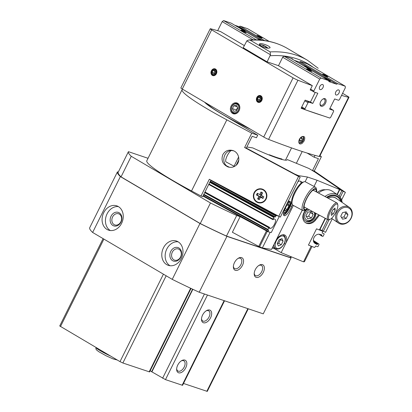 <?xml version="1.0" encoding="UTF-8"?>
<svg xmlns="http://www.w3.org/2000/svg" width="412" height="412" viewBox="0 0 412 412"><rect width="100%" height="100%" fill="white"/><g stroke="black" fill="none" stroke-linecap="round" stroke-linejoin="round"><path stroke-width="0.62" d="M305.828 210.043L305.019 211.057A8.549 6.932 124.3 0 0 305.457 222.655A8.549 6.932 124.3 0 0 315.541 220.142L319.47 215.219M305.122 222.408A8.549 6.932 124.3 0 0 314.85 219.668L318.723 214.822M286.721 204.239L284.558 209.682A8.549 2.544 118.2 0 0 284.064 215.646A8.549 2.544 118.2 0 0 291.634 206.541L292.376 204.682M283.611 215.054A8.549 2.544 118.2 0 0 290.439 205.897L291.753 202.591A12.108 3.605 -61.8 0 1 294.426 192.399A12.108 3.605 -61.8 0 1 302.619 182.315L303.999 181.826A13.251 3.945 -61.8 0 1 305.395 181.821L315.463 187.218A13.251 3.945 -61.8 0 1 316.236 188.382L316.591 189.798A12.108 3.605 -61.8 0 1 316.632 192.043M148.037 158.29L128.42 151.673A96.017 9.502 26.4 0 0 131.258 156.292L210.465 202.977A96.017 9.502 26.4 0 0 236.704 215.497L240.129 216.65L232.378 232.27L258.746 246.397L262.356 247.962L271.544 249.399L275.767 240.891A8.549 5.001 -59.5 0 1 284.913 235.149A8.549 5.001 -59.5 0 1 285.382 244.136L281.159 252.638L303.551 261.862L311.142 246.134L314.325 247.396A0.572 0.433 123 0 0 314.984 247.046L315.752 245.985L317.477 246.664A0.572 0.433 123 0 0 318.131 246.319L318.95 244.666A0.572 0.433 123 0 0 318.8 243.997L318.09 243.719A0.427 0.324 123 0 0 317.595 243.981L317.487 244.198A0.427 0.324 123 0 1 316.967 244.445L315.056 243.404A5.129 3.888 123 0 1 314.856 243.286A5.129 3.888 123 0 1 314.078 237.41A5.129 3.888 123 0 1 319.578 234.304L321.721 234.871A0.427 0.324 123 0 1 321.865 235.381L321.757 235.597A0.427 0.324 123 0 0 321.87 236.102L322.581 236.38A0.572 0.433 123 0 0 323.24 236.035L324.059 234.382A0.572 0.433 123 0 0 323.904 233.712L322.153 233.017L322.55 231.812A0.572 0.433 123 0 0 322.395 231.142L319.388 229.953M303.716 261.522L304.406 261.8L312.013 246.479M281.159 252.638L274.789 248.884L275.051 248.354M272.229 248.024L274.789 248.884M246.319 148.083L294.678 174.018L298.283 175.584L307.47 177.021L317.086 180.265L314.016 186.44M302.233 210.187L285.382 244.136L284.326 243.513M307.47 177.021L305.137 181.723M293.365 205.439L275.767 240.891M279.156 216.661L271.276 232.528L268.099 231.791L268.624 230.081L267.666 229.855L269.01 227.197L269.407 227.29L269.216 228.33L270.457 228.356A5.129 1.947 -61.3 0 0 274.48 224.246A5.129 1.947 -61.3 0 0 275 219.266A5.129 1.947 -61.3 0 0 274.974 219.251L274.001 218.767L273.177 219.668L272.77 219.57L273.645 217.371L274.119 216.913L275.041 217.124L276.189 215.548L277.709 215.898M230.339 190.519L230.215 190.766L274.567 214.523L275.386 214.652M325.181 218.283L319.372 229.989L316.524 228.82L308.454 245.068L311.142 246.134M308.454 245.068L311.302 246.242M240.129 216.65L255.461 224.864M268.078 231.781L202.962 196.071M269.834 232.193L271.276 232.528M283.492 213.725A7.122 2.122 118.2 0 0 283.533 213.751A7.122 2.122 118.2 0 0 289.106 207.818A7.122 2.122 118.2 0 0 290.697 201.911M289.425 201.226A7.122 2.122 118.2 0 0 287.339 202.998M317.086 180.265L339.478 189.484L337.964 188.454L340.333 189.427L314.886 172.046L308.784 168.415L287.318 159.578L287.164 159.897M322.395 231.142L319.537 229.649M325.398 189.793A11.397 9.244 124.3 0 0 317.312 192.409M339.478 189.484L337.011 194.449M287.318 159.578A49.862 4.934 26.4 0 1 287.272 159.753A49.862 4.934 26.4 0 1 252.747 147.908L246.86 146.991M266.446 230.885L258.746 246.397M267.27 231.338L259.72 246.546M270.112 232.342L262.356 247.962M236.704 215.497L226.492 236.066L290.239 257.577L290.733 256.583M128.42 151.673L118.208 172.242A96.017 9.502 26.4 0 0 121.046 176.861L200.253 223.546A96.017 9.502 26.4 0 0 226.492 236.066M131.258 156.292L121.046 176.861M210.465 202.977L200.253 223.546M223.742 186.986L230.215 190.766M298.283 175.584L298.133 175.888M297.881 181.764A11.397 3.394 -61.8 0 1 299.004 181.146A11.397 3.394 -61.8 0 1 300.976 183.319M308.001 209.08A7.122 5.778 124.3 0 0 303.505 214.946A7.122 5.778 124.3 0 0 305.575 221.012A7.122 5.778 124.3 0 0 314.974 217.345A7.122 5.778 124.3 0 0 315.803 213.256M286.433 204.975A5.696 1.7 -61.8 0 1 289.924 202.946A5.696 1.7 -61.8 0 1 288.395 208.271A5.696 1.7 -61.8 0 1 284.81 212.494A5.696 1.7 -61.8 0 1 283.842 211.814M287.092 209.476L288.915 205.809L288.719 203.806L286.706 205.464L284.883 209.131L285.078 211.135L287.092 209.476L285.212 208.467M305.241 220.76A7.122 5.778 124.3 0 0 314.289 216.877A7.122 5.778 124.3 0 0 315.128 212.896M309.489 209.873A5.696 4.625 124.3 0 0 305.292 218.695A5.696 4.625 124.3 0 0 313.898 216.903A5.696 4.625 124.3 0 0 314.32 212.463M307.81 212.19L305.992 215.852L307.774 218.793L311.374 218.072L313.192 214.405L311.41 211.464L307.81 212.19M287.318 204.96L288.915 205.809M306.461 216.624L308.624 216.192L311.374 218.072M308.624 216.192L310.442 212.525L313.192 214.405M310.442 212.525L309.973 211.753M281.993 238.61L279.084 239.769L277.266 243.435L278.358 245.943L281.267 244.785L283.09 241.118L281.993 238.61M277.41 243.765L278.682 243.26L281.267 244.785M278.682 243.26L280.5 239.593L283.09 241.118M280.5 239.593L280.356 239.264M118.275 172.113L117.456 171.84A96.871 9.584 26.4 0 0 120.371 176.588L199.969 223.5A96.871 9.584 26.4 0 0 226.935 236.364L290.996 257.979A96.871 9.584 26.4 0 0 290.877 256.645M120.371 176.588L92.638 232.456A96.871 9.584 26.4 0 1 89.723 227.707L117.456 171.84M121.622 223.278A12.823 10.321 -71.4 0 0 116.761 205.851A12.823 10.321 -71.4 0 0 102.887 214.698A12.823 10.321 -71.4 0 0 108.562 230.143A12.823 10.321 -71.4 0 0 121.622 223.278M181.337 258.473A12.823 10.321 -71.4 0 0 176.48 241.046A12.823 10.321 -71.4 0 0 162.601 249.893A12.823 10.321 -71.4 0 0 168.281 265.343A12.823 10.321 -71.4 0 0 181.337 258.473M92.638 232.456L172.237 279.367L199.969 223.5M172.237 279.367A96.871 9.584 26.4 0 0 199.202 292.232L226.935 236.364M263.299 272.353A7.122 4.166 120.5 0 0 263.855 265.848A7.122 4.166 120.5 0 0 259.205 265.225A7.122 4.166 120.5 0 0 254.199 273.723A7.122 4.166 120.5 0 0 257.567 277.451A7.122 4.166 120.5 0 0 263.299 272.353M242.472 265.328A7.122 4.166 120.5 0 0 243.034 258.818A7.122 4.166 120.5 0 0 238.378 258.2A7.122 4.166 120.5 0 0 233.372 266.698A7.122 4.166 120.5 0 0 236.74 270.427A7.122 4.166 120.5 0 0 242.472 265.328M199.202 292.232L263.258 313.851L290.996 257.979M233.403 266.173A5.892 3.445 120.5 0 0 234.613 268.542A5.892 3.445 120.5 0 0 240.917 264.581A5.892 3.445 120.5 0 0 240.593 258.391A5.892 3.445 120.5 0 0 237.935 258.478M254.225 273.202A5.892 3.445 120.5 0 0 255.44 275.566A5.892 3.445 120.5 0 0 261.738 271.611A5.892 3.445 120.5 0 0 261.419 265.421A5.892 3.445 120.5 0 0 258.762 265.508M180.554 256.985A5.892 4.738 -71.4 0 0 178.319 248.982A5.892 4.738 -71.4 0 0 171.948 253.045A5.892 4.738 -71.4 0 0 174.554 260.142A5.892 4.738 -71.4 0 0 180.554 256.985M180.719 257.263A7.122 5.732 -71.4 0 0 175.986 247.365A7.122 5.732 -71.4 0 0 170.527 258.36A7.122 5.732 -71.4 0 0 180.719 257.263M178.097 241.793A12.823 10.321 -71.4 0 0 165.964 251.026A12.823 10.321 -71.4 0 0 170.022 265.73M120.834 221.79A5.892 4.738 -71.4 0 0 118.605 213.787A5.892 4.738 -71.4 0 0 112.229 217.85A5.892 4.738 -71.4 0 0 114.84 224.947A5.892 4.738 -71.4 0 0 120.834 221.79M121.004 222.068A7.122 5.732 -71.4 0 0 116.272 212.17A7.122 5.732 -71.4 0 0 110.813 223.165A7.122 5.732 -71.4 0 0 121.004 222.068M118.383 206.597A12.823 10.321 -71.4 0 0 106.25 215.831A12.823 10.321 -71.4 0 0 110.308 230.529M103.088 238.615L59.725 325.969L120 361.628L122.874 362.998L149.597 371.938L191.039 288.452M150.164 370.8L151.652 371.645L192.589 289.178M151.776 371.799L165.475 379.627L182.583 385.328L224.55 300.786M210.589 317.765A7.122 4.166 120.5 0 0 211.145 311.261A7.122 4.166 120.5 0 0 206.494 310.638A7.122 4.166 120.5 0 0 201.489 319.135A7.122 4.166 120.5 0 0 204.857 322.864A7.122 4.166 120.5 0 0 210.589 317.765M185.75 367.792A7.122 4.166 120.5 0 0 186.312 361.288A7.122 4.166 120.5 0 0 181.661 360.665A7.122 4.166 120.5 0 0 176.65 369.162A7.122 4.166 120.5 0 0 180.023 372.891A7.122 4.166 120.5 0 0 185.75 367.792M183.51 383.459L207.267 391.4L248.276 308.794M176.681 368.642A5.892 3.445 120.5 0 0 177.896 371.006A5.892 3.445 120.5 0 0 184.195 367.051A5.892 3.445 120.5 0 0 183.876 360.861A5.892 3.445 120.5 0 0 181.218 360.948M201.514 318.615A5.892 3.445 120.5 0 0 202.73 320.979A5.892 3.445 120.5 0 0 209.033 317.024A5.892 3.445 120.5 0 0 208.709 310.833A5.892 3.445 120.5 0 0 206.052 310.916M307.615 208.869A12.108 3.605 -61.8 0 1 305.725 210.084A12.108 3.605 -61.8 0 1 306.415 198.821A12.108 3.605 -61.8 0 1 316.591 189.798M305.725 210.084L304.35 210.573A13.251 3.945 -61.8 0 1 302.954 210.573A13.251 3.945 -61.8 0 1 305.101 198.254A13.251 3.945 -61.8 0 1 315.463 187.218M307.295 208.699A11.397 3.394 -61.8 0 1 304.123 208.457A11.397 3.394 -61.8 0 1 306.631 198.857A11.397 3.394 -61.8 0 1 314.346 189.365A11.397 3.394 -61.8 0 1 316.308 191.874M302.954 210.573L292.881 205.181A13.251 3.945 -61.8 0 1 292.108 204.017A13.251 3.945 -61.8 0 1 295.028 192.857A13.251 3.945 -61.8 0 1 303.999 181.826M326.536 197.353A12.108 9.826 -55.7 0 1 341.527 202.019M325.001 196.529A13.251 10.748 -55.7 0 1 338.077 195.175A13.251 10.748 -55.7 0 1 342.14 202.436M327.128 197.667A11.397 9.244 -55.7 0 1 340.709 201.458M318.605 193.099A13.251 10.748 -55.7 0 1 332.299 191.23L338.077 195.175M332.989 209.734L335.002 208.075L335.198 210.079L333.375 213.746L331.361 215.404L331.171 213.401L332.989 209.734M335.878 212.159A8.688 2.59 118.2 0 0 337.794 204.841A8.688 2.59 118.2 0 0 330.903 210.517A8.688 2.59 118.2 0 0 329.997 219.4A8.688 2.59 118.2 0 0 335.878 212.159M314.088 190.679A9.651 2.874 118.2 0 0 312.662 190.421M304.066 206.463A9.651 2.874 118.2 0 0 305.071 207.509M337.794 204.841L337.526 203.78A9.543 2.843 118.2 0 0 336.97 202.941L313.717 190.483A9.543 2.843 118.2 0 0 312.492 190.571M304.097 206.242A9.543 2.843 118.2 0 0 304.7 207.308L327.957 219.766A9.543 2.843 118.2 0 0 328.961 219.766L329.997 219.4M336.97 202.941A9.543 2.843 118.2 0 0 329.961 210.012A9.543 2.843 118.2 0 0 327.957 219.766M230.828 150.735A6.695 1.993 118.2 0 0 226.641 156.987A6.695 1.993 118.2 0 0 226.121 161.983L234.047 166.227M333.607 209.224L335.198 210.079M331.495 212.736L333.375 213.746M346.142 218.453L342.542 219.174L340.76 216.233L342.578 212.571L346.178 211.845L347.96 214.786L346.142 218.453L343.938 216.949L341.486 217.443M337.794 212.808A8.688 7.05 124.3 0 0 344.314 223.572A8.688 7.05 124.3 0 0 350.973 210.156A8.688 7.05 124.3 0 0 337.794 212.808M336.934 198.883A9.651 7.828 124.3 0 0 328.014 198.141M349.33 207.349A9.543 7.746 124.3 0 0 336.733 212.257A9.543 7.746 124.3 0 0 338.561 223.108A9.543 7.746 124.3 0 0 350.339 219.596A9.543 7.746 124.3 0 0 349.33 207.349L335.986 198.234A9.543 7.746 124.3 0 0 328.112 198.193M345.029 212.077L345.761 213.282L347.96 214.786M345.761 213.282L343.938 216.949M182.614 89.224A75.504 7.473 26.4 0 0 182.104 89.662A75.504 7.473 26.4 0 0 226.837 119.846L251.742 133.189L257.721 135.208L256.46 137.747L252.17 136.3L246.304 148.119M251.742 133.189L244.62 147.537L298.561 176.434L300.193 177.103L297.268 175.424L298.149 175.558L298.02 175.826M298.149 175.558L294.868 174.137L246.222 148.078L244.62 147.537M312.646 170.496L340.554 189.556L338.401 188.67L339.776 189.608L345.39 192.352L314.253 171.037L312.62 170.547M314.253 171.037L321.375 156.689L319.985 155.741M319.784 156.148L321.375 156.689M315.041 155.381L314.135 157.209L318.424 158.656L312.543 170.496M254.132 192.656A7.122 6.762 98.9 0 1 263.273 189.52A7.122 6.762 98.9 0 1 266.116 199.078A7.122 6.762 98.9 0 1 256.97 202.215A7.122 6.762 98.9 0 1 254.132 192.656M222.825 154.67C225.127 150.792 228.48 149.417 232.878 150.545C239.284 152.414 240.999 161.973 235.597 165.712C233.269 167.375 230.725 167.777 227.949 166.922C222.609 164.326 220.904 160.242 222.825 154.67M182.104 89.662L146.806 160.768A75.504 7.473 26.4 0 0 191.539 190.952L201.015 196.03L209.332 179.266L280.34 217.098L300.193 177.103M325.47 218.437L319.923 229.608L319.655 229.422M339.776 189.608L337.284 194.634M327.519 219.534L322.076 230.493L319.923 229.608M341.934 190.493L339.169 196.06M332.263 218.808L325.537 232.353L322.076 230.493M257.721 135.208L220.899 113.501A51.284 5.073 26.4 0 1 204.579 102.171M210.893 180.101L202.704 196.596L201.015 196.03M228.809 167.164C219.596 163.44 224.159 148.268 233.707 150.874M205.439 102.676A51.284 5.073 26.4 0 0 204.996 102.609M307.064 153.043L314.135 157.209M260.152 196.488L261.769 197.353L260.508 197.157L259.23 199.727L257.613 198.862L258.272 198.965L260.152 196.488L258.89 196.292L257.613 198.862M254.487 192.847A6.695 6.355 98.9 0 1 261.156 189.252A6.695 6.355 98.9 0 1 266.404 196.848A6.695 6.355 98.9 0 1 259.086 202.483A6.695 6.355 98.9 0 1 254.487 192.847M260.508 197.157L262.933 198.46L263.783 196.745L261.357 195.442L262.635 192.873L261.017 192.007L259.74 194.577L257.309 193.274L256.46 194.989L258.89 196.292M261.223 189.263A6.695 6.355 98.9 0 1 261.29 189.273A6.695 6.355 98.9 0 1 266.538 196.869A6.695 6.355 98.9 0 1 259.22 202.503A6.695 6.355 98.9 0 1 259.153 202.493M259.328 199.532L258.272 198.965M261.548 195.067L259.74 194.577M261.002 194.773L261.62 192.332M257.876 193.578L257.124 195.092L256.46 194.989M263.062 198.198L257.124 195.092M262.506 196.06L261.857 197.369M261.079 194.814L260.24 196.503M250.851 129.44A48.436 4.795 -153.6 0 1 206.927 103.551M269.36 154.757A48.436 4.795 26.4 0 0 281.859 158.975L281.983 159.027M271.863 155.726A41.313 4.089 -153.6 0 1 272.965 156.508M229.505 167.293A42.735 4.228 -153.6 0 1 226.981 166.036M265.673 46.535A14.013 11.278 -71.4 0 0 265.56 46.474A14.229 8.328 120.5 0 0 264.916 46.072A14.229 8.328 120.5 0 0 264.576 45.912A14.229 11.454 -71.4 0 0 263.938 45.614A14.229 11.454 -71.4 0 0 263.139 45.315A14.013 8.199 120.5 0 0 262.702 45.155A14.013 8.199 120.5 0 0 262.418 45.073A14.229 11.454 108.6 0 1 263.855 45.67A14.229 8.328 120.5 0 0 262.676 45.5A14.013 11.278 108.6 0 1 263.572 46.031A14.229 8.328 -59.5 0 1 264.751 46.201A14.229 11.454 108.6 0 1 265.998 47.184A14.013 8.199 -59.5 0 1 266.719 47.426A14.229 11.454 -71.4 0 0 265.472 46.443A14.229 8.328 -59.5 0 1 266.276 46.875A14.229 8.328 -59.5 0 1 266.456 47.004M262.763 46.844A5.413 0.536 -153.6 0 1 262.171 46.525A5.413 0.536 -153.6 0 1 259.817 45.088M259.431 44.532A5.413 0.536 -153.6 0 1 259.56 44.532A14.245 14.245 0 0 1 262.702 45.155M268.614 48.209L269.999 47.802C271.081 46.314 259.936 42.137 259.431 44.099C258.463 45.377 265.477 48.379 268.614 48.209M250.238 40.185L270.143 51.917L270.473 54.77L267.12 61.841L243.235 47.766L246.834 40.84L248.925 39.954L250.238 40.185A170.949 100.023 120.5 0 1 287.627 48.565L307.532 60.296A170.949 100.023 120.5 0 0 270.143 51.917M215.862 73.367A2.771 2.23 -71.4 0 0 214.019 69.515A2.771 2.23 -71.4 0 0 211.897 73.794A2.771 2.23 -71.4 0 0 215.862 73.367M213.107 70.509L212.159 72.419L212.978 74.134L214.745 73.944L215.692 72.038L214.873 70.323L213.107 70.509L215.028 71.158L214.08 73.068L214.513 73.969M261.244 100.116A2.771 2.23 -71.4 0 0 259.406 96.264A2.771 2.23 -71.4 0 0 257.279 100.543A2.771 2.23 -71.4 0 0 261.244 100.116M258.489 97.258L257.541 99.168L258.365 100.883L260.132 100.693L261.074 98.787L260.255 97.067L258.489 97.258L260.41 97.907L259.467 99.817L259.895 100.719M261.8 100.44A3.564 2.869 -71.4 0 0 259.431 95.491A3.564 2.869 -71.4 0 0 256.702 100.992A3.564 2.869 -71.4 0 0 261.8 100.44M244.321 45.578L220.466 31.518A227.934 22.557 26.4 0 0 210.661 28.788A4.275 0.422 26.4 0 0 210.233 28.773L180.863 87.941A4.275 0.422 26.4 0 0 182.289 89.028L263.716 137.026A4.275 0.422 26.4 0 0 268.572 139.4A227.934 22.557 26.4 0 0 319.182 156.478A4.275 0.422 26.4 0 0 319.609 156.493L348.985 97.325A4.275 0.422 26.4 0 0 347.558 96.233L342.588 93.308M210.233 28.773A4.275 0.422 26.4 0 0 211.66 29.86L293.092 77.853A4.275 0.422 26.4 0 0 297.948 80.232A227.934 22.557 26.4 0 0 312.322 85.66L310.179 89.976A227.934 22.557 26.4 0 0 311.168 90.336M239.089 110.689A5.696 4.589 -71.4 0 0 235.298 102.773A5.696 4.589 -71.4 0 0 230.931 111.57A5.696 4.589 -71.4 0 0 239.089 110.689M216.413 73.691A3.564 2.869 -71.4 0 0 214.044 68.742A3.564 2.869 -71.4 0 0 211.315 74.242A3.564 2.869 -71.4 0 0 216.413 73.691M299.272 142.681A3.502 2.05 120.5 0 0 302.779 140.214A3.502 2.05 120.5 0 0 302.799 136.691M301.754 137.644L302.326 138.952L301.378 140.858L299.864 141.455L299.292 140.152L300.24 138.247L301.754 137.644M331.485 109.226L331.567 109.051A227.934 22.557 -153.6 0 1 329.883 108.541M315.242 92.396L310.447 102.052A227.934 22.557 -153.6 0 1 305.137 100.131L301.1 108.258A227.934 22.557 26.4 0 0 304.978 109.664M306.152 110.086A227.934 22.557 26.4 0 0 323.456 115.927M341.548 95.399A227.934 22.557 26.4 0 0 348.557 97.309A4.275 0.422 26.4 0 0 348.985 97.325M302.151 143.381L304.159 140.925C305.421 137.201 304.617 135.785 301.744 136.681C299.951 137.902 298.952 139.591 298.752 141.749C298.952 144.025 300.091 144.566 302.151 143.381M238.234 110.184A4.475 3.6 -71.4 0 0 235.257 103.968A4.475 3.6 -71.4 0 0 231.827 110.874A4.475 3.6 -71.4 0 0 238.234 110.184M233.841 105.704L232.389 108.634L233.65 111.276L236.37 110.983L237.822 108.052L236.56 105.41L233.841 105.704L237.25 106.852M292.443 59.251L292.623 58.885L284.213 56.047L282.781 57.047L278.497 65.683L267.12 61.841M308.768 64.736L308.722 64.318L300.312 61.481L299.936 62.243L294.292 60.337M312.322 85.66L278.337 65.626M239.001 110.555A5.088 4.094 -71.4 0 0 235.623 103.484A5.088 4.094 -71.4 0 0 231.724 111.338A5.088 4.094 -71.4 0 0 239.001 110.555M232.389 108.634L236.39 109.989L236.622 110.473M237.595 107.568L236.39 109.989M298.767 141.45A3.502 2.05 120.5 0 0 299.488 142.84A3.502 2.05 120.5 0 0 303.237 140.487A3.502 2.05 120.5 0 0 303.047 136.805A3.502 2.05 120.5 0 0 301.471 136.851M300.77 138.035L302.326 138.952M299.498 139.745L301.378 140.858M261.759 100.379A3.27 2.632 -71.4 0 0 259.581 95.831A3.27 2.632 -71.4 0 0 257.073 100.883A3.27 2.632 -71.4 0 0 261.759 100.379M216.372 73.63A3.27 2.632 -71.4 0 0 214.199 69.082A3.27 2.632 -71.4 0 0 211.691 74.134A3.27 2.632 -71.4 0 0 216.372 73.63M257.541 99.168L259.467 99.817M212.159 72.419L214.08 73.068M263.855 45.67L263.675 46.036M234.758 25.25L239.176 26.739L240.036 26.141L247.648 28.711L269.165 41.391M217.67 30.694L222.186 21.599L253.076 39.804M222.186 21.599L223.618 20.6L256.254 39.835M245.537 32.512A2.848 0.283 -153.6 0 1 242.637 31.183A2.848 0.283 -153.6 0 1 240.994 30.071A2.848 0.283 -153.6 0 1 243.672 31.085A2.848 0.283 -153.6 0 1 246.098 32.605A2.848 0.283 -153.6 0 1 245.537 32.512M223.618 20.6L231.225 23.17L259.838 40.031M257.711 38.779A4.275 0.422 -153.6 0 1 260.997 40.134M237.806 27.048A4.275 0.422 -153.6 0 1 242.39 29.056A4.275 0.422 -153.6 0 1 245.016 30.864A4.275 0.422 -153.6 0 1 244.213 30.694A4.275 0.422 -153.6 0 1 243.652 30.488M239.176 26.739L262.089 40.242M240.036 26.141L264.478 40.546M261.558 37.914A2.848 0.283 -153.6 0 1 258.659 36.591A2.848 0.283 -153.6 0 1 257.016 35.478A2.848 0.283 -153.6 0 1 259.689 36.493A2.848 0.283 -153.6 0 1 262.12 38.012A2.848 0.283 -153.6 0 1 261.558 37.914M333.524 110.431L329.6 109.103L334.642 98.947L338.571 100.27L339.426 99.673L345.354 87.735L345.184 86.196L337.572 83.626L336.712 84.228L328.864 81.576L328.761 80.654L321.154 78.084L319.722 79.089L313.795 91.021L313.898 91.948L317.822 93.272L312.78 103.427L308.856 102.104L307.996 102.701L304.973 108.799L305.076 109.721L329.744 118.048L330.604 117.446L333.627 111.353L333.524 110.431L330.795 108.82M305.076 109.721L301.44 107.578M322.751 99.168A3.502 2.05 -59.5 0 1 324.321 99.122A3.502 2.05 -59.5 0 1 324.311 103.18A3.502 2.05 -59.5 0 1 320.763 105.158A3.502 2.05 -59.5 0 1 320.047 103.762M319.722 79.089L282.678 57.253M321.154 78.084L284.007 56.192M313.795 91.021L310.596 89.136M313.898 91.948L310.262 89.801M312.78 103.427L310.447 102.052M308.856 102.104L306.126 100.497M307.996 102.701L304.798 100.816M304.973 108.799L301.769 106.909M345.184 86.196L307.182 63.798M323.26 74.284A2.848 0.283 -153.6 0 1 326.16 75.612A2.848 0.283 -153.6 0 1 327.803 76.725A2.848 0.283 -153.6 0 1 325.13 75.71A2.848 0.283 -153.6 0 1 322.699 74.191A2.848 0.283 -153.6 0 1 323.26 74.284M337.572 83.626L300.24 61.625M336.712 84.228L298.71 61.831M303.495 65.76A4.275 0.422 -153.6 0 1 303.927 65.889A4.275 0.422 -153.6 0 1 308.449 67.975A4.275 0.422 -153.6 0 1 310.705 69.582A4.275 0.422 -153.6 0 1 309.335 69.206M323.399 77.492A4.275 0.422 -153.6 0 1 323.832 77.626A4.275 0.422 -153.6 0 1 328.354 79.707A4.275 0.422 -153.6 0 1 330.609 81.313A4.275 0.422 -153.6 0 1 328.771 80.747M328.761 80.654L290.759 58.257M307.244 68.881A2.848 0.283 -153.6 0 1 310.143 70.205A2.848 0.283 -153.6 0 1 311.786 71.317A2.848 0.283 -153.6 0 1 309.108 70.303A2.848 0.283 -153.6 0 1 306.683 68.783A2.848 0.283 -153.6 0 1 307.244 68.881M322.977 87.596A2.848 1.669 120.5 0 0 322.823 84.604A2.848 1.669 120.5 0 0 319.939 86.211A2.848 1.669 120.5 0 0 319.928 89.512A2.848 1.669 120.5 0 0 322.977 87.596M338.999 93.004A2.848 1.669 120.5 0 0 338.844 90.007A2.848 1.669 120.5 0 0 335.96 91.619A2.848 1.669 120.5 0 0 335.95 94.92A2.848 1.669 120.5 0 0 338.999 93.004M320.68 101.646A4.275 2.503 -59.5 0 1 323.029 98.993A4.275 2.503 -59.5 0 1 326.139 100.729A4.275 2.503 -59.5 0 1 323.049 105.972A4.275 2.503 -59.5 0 1 320.026 104.092A4.275 2.503 -59.5 0 1 320.68 101.646M314.85 219.668L315.541 220.142M290.439 205.897L291.634 206.541M276.189 215.548L263.824 208.771M268.542 227.656L204.671 192.631M267.723 229.304L203.852 194.284M273.645 217.371L209.775 182.346M272.826 219.019L208.956 183.999M238.842 159.902L236.215 165.191M318.857 244.028L313.367 240.459L318.8 243.997M313.383 240.654L318.09 243.719M313.496 241.314L317.595 243.981M313.609 241.674L317.487 244.198M314.093 242.575L316.967 244.445M314.665 243.152L315.056 243.404M320.639 234.583L321.865 235.381M319.892 234.387L321.757 235.597M318.955 234.201L321.787 236.045M269.01 227.197L204.949 192.069M269.391 227.285L204.996 191.977L269.407 227.29M270.457 228.356L269.345 227.748M272.754 219.555L208.735 184.452L272.77 219.57M274.119 216.913L210.058 181.785M275.041 217.124L210.172 181.553M275.278 216.897L210.311 181.27M275.721 216.006L210.753 180.384M267.646 229.839L203.626 194.737L267.666 229.855M268.598 230.354L267.712 229.87M268.155 231.245L203.188 195.618M282.828 234.747L283.559 235.175A7.833 4.583 120.5 0 0 282.436 234.809M273.995 244.455A7.833 4.583 120.5 0 0 275.602 248.673C278.739 249.842 281.628 248.158 284.27 243.631C286.005 239.686 285.768 236.869 283.559 235.175M284.1 243.6A6.978 4.084 120.5 0 0 280.886 236.225A6.978 4.084 120.5 0 0 275.54 247.004A6.978 4.084 120.5 0 0 284.1 243.6M60.487 326.546L103.901 239.094M120 361.628L163.415 274.171M122.874 362.998L166.165 275.793M149.149 371.861L190.648 288.266M151.853 371.923L192.862 289.306M162.601 378.257L204.429 293.998M165.475 379.627L207.473 295.023M182.135 385.251L224.133 300.647M206.819 391.323L247.859 308.65M226.837 119.846L191.539 190.952M298.561 176.434L278.708 216.434M343.155 191.333L340.219 197.25M329.059 219.735L323.302 231.328M302.212 151.508L296.357 163.301M293.092 77.853L263.716 137.026M211.66 29.86L182.289 89.028M297.948 80.232L268.572 139.4M348.557 97.309L319.182 156.478M246.834 40.84L270.473 54.77M313.331 67.424A168.101 98.355 120.5 0 0 270.143 55.759M110.524 356.04A12.823 1.267 -153.6 0 1 96.037 347.501L95.883 348.82L96.346 349.767L98.623 351.606L106.152 355.803L112.924 358.857L117.276 360.021M238.656 156.941L233.789 166.747M289.924 202.946L289.502 201.267M284.81 212.494L283.595 212.927M318.945 234.201L321.829 236.076M320.304 229.772L322.452 231.173M268.099 231.791L202.962 196.076M272.739 246.989L275.602 248.673M151.662 371.779L192.651 289.203M291.753 202.596L292.108 204.017M288.472 200.716L291.722 202.457M300.204 181.146L302.485 182.367M331.567 218.334L338.561 223.108M345.39 192.352L341.615 199.964M205.768 102.871L205.609 103.191M291.557 147.913L285.475 160.165M267.949 48.178A14.245 14.245 0 0 0 266.276 46.875M264.916 46.072A14.245 14.245 0 0 0 263.938 45.614M248.925 39.954C263.412 39.094 276.313 41.962 287.627 48.565M318.219 68.294L307.532 60.296"/></g></svg>
